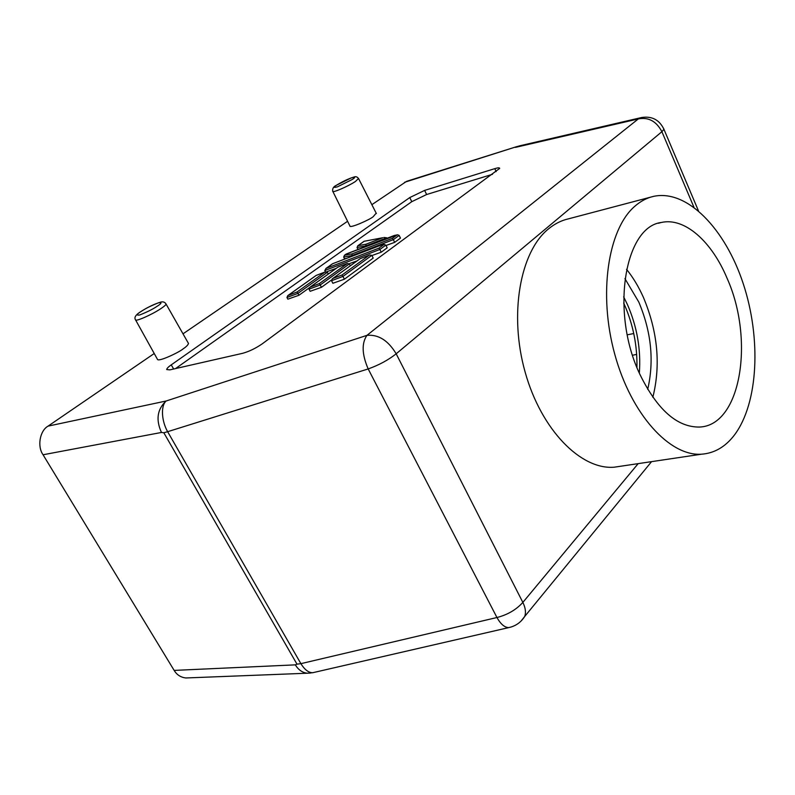 <?xml version="1.0" encoding="UTF-8"?>
<svg xmlns="http://www.w3.org/2000/svg" width="795" height="795" viewBox="0 0 795 795"><rect width="100%" height="100%" fill="white"/><g stroke="black" fill="none" stroke-linecap="round" stroke-linejoin="round"><path stroke-width="1.19" d="M376.184 213.189L373.262 216.608C371.285 218.963 349.114 229.03 349.86 225.879L332.876 191.506M188.276 343.092L188.485 343.46C187.998 345.03 186.249 346.799 183.238 348.776C180.028 351.877 157.678 362.649 157.38 359.191L135.627 320.007M624.92 278.618L638.792 302.06C651.314 331.803 654.285 360.89 647.706 389.341M734.51 434.915C725.487 446.8 714.516 453.22 701.597 454.193C669.956 456.608 631.27 414.702 614.803 354.411C598.118 294.21 607.917 229.586 634.559 206.491C640.472 201.244 646.862 197.856 653.719 196.335C687.397 189.2 725.348 229.099 743.245 283.706C761.302 338.292 758.48 402.906 734.51 434.915M650.757 197.12L568.465 218.844C561.26 220.463 554.532 223.882 548.272 229.079C520.059 251.995 508.81 314.492 525.167 372.219C541.316 430.045 580.936 469.925 614.128 467.212L621.511 466.109M626.52 269.296C633.039 277.385 638.673 286.747 643.413 297.38C657.743 331.624 660.893 364.925 652.844 397.271M639.905 374.385C610.252 312.544 624.502 226.764 661.39 222.461C684.763 217.164 711.833 241.61 727.127 278.379C754.594 339.505 741.169 425.713 699.391 427.054C677.101 427.283 657.266 409.723 639.905 374.385M188.524 677.867L185.861 677.966C180.704 677.35 176.798 674.826 174.155 670.404L43.059 454.77C37.037 446.422 39.839 430.671 48.068 426.12L154.23 353.517M183.009 333.83L347.584 221.278M371.861 204.683L406.563 181.349L517.207 146.479M404.585 182.293L517.426 146.409M409.773 197.567L424.629 190.403L494.828 168.639C497.958 167.666 499.578 167.586 499.687 168.401L262.28 343.808C255.712 348.329 249.173 351.489 242.684 353.298L169.882 369.864L166.712 369.566C166.781 368.492 168.282 366.932 171.213 364.885L409.773 197.567L411.78 201.672L426.627 194.517L492.483 174.304M314.671 672.272L312.614 672.719C308.52 672.679 304.614 669.658 300.888 663.656L296.992 664.163L163.82 432.768L161.455 432.46C155.691 419.7 157.241 409.216 166.115 401.008C160.52 406.016 161.643 421.251 167.636 431.695L368.184 368.94C361.934 354.431 361.516 343.231 366.952 335.351L638.296 118.932L641.684 117.501L519.046 145.972L515.458 147.383L638.296 118.932C648.462 116.945 656.332 121.188 661.897 131.692L663.934 129.287L663.567 128.392M310.338 673.077L307.208 673.196C302.378 672.659 298.413 669.877 295.323 664.858L174.155 670.404M632.562 355.236L636.666 354.401M175.546 368.572L411.78 201.672M163.82 432.768L167.636 431.695L300.888 663.656L496.954 617.516C500.681 624.164 504.626 627.523 508.79 627.593L511.066 627.026M394.668 242.356L400.471 238.102L399.15 235.419L393.326 239.663L394.668 242.356L386.012 245.486M346.193 254.072L397.083 234.952L392.402 238.351L352.006 253.893L344.533 255.255L343.669 257.073L344.493 258.693L346.431 258.405M344.374 279.204L373.193 258.087L371.822 255.354L342.943 276.412L344.374 279.204L332.857 283.278L331.525 280.715L332.32 278.826L360.205 258.613L369.725 254.986L371.822 255.354M328.305 274.036L327.391 272.278L324.877 272.119L297.082 291.964L287.77 295.621L286.965 297.499L287.85 299.178L298.94 295.263L309.344 287.79M337.954 267.15L347.306 263.533L319.342 283.567L309.831 287.303L309.026 289.181L310.139 291.298L321.438 287.303L331.465 280.039M371.911 255.543L381.232 252.194L387.185 247.831L385.833 245.128L384.263 244.492L381.014 245.158L384.263 244.492M326.685 271.781L336.206 268.362M349.243 263.682L357.114 260.859M382.743 237.735L364.11 241.283L382.743 237.735L366.008 244.204L357.889 245.744L357.025 247.553L357.839 249.153L359.509 248.895M352.006 253.893L352.106 256.228M297.082 291.964L298.94 295.263M350.347 265.759L349.393 263.89L320.226 284.968L321.438 287.303M381.232 252.194L379.871 249.481L385.833 245.128M324.807 270.519L379.871 249.481L378.957 248.139L326.109 268.372L324.807 270.519L325.503 271.86M387.006 238.291L386.767 237.804L365.799 245.903L366.038 246.37M394.34 235.479L397.579 234.793L399.15 235.419M397.083 234.952L397.579 234.793M392.402 238.351L393.326 239.663L351.797 255.612L343.669 257.073M360.254 258.623L369.725 254.986M360.185 258.673L332.598 278.628M369.278 255.185L342.029 275L342.943 276.412L331.525 280.715M288.307 295.283L316.142 275.467M347.306 263.533L349.393 263.89M337.974 267.09L346.868 263.731M319.342 283.567L320.226 284.968L309.026 289.181M326.109 268.372L332.568 263.771M383.856 237.457L386.767 237.804M366.008 244.204L365.799 245.903L357.025 247.553M639.329 373.113C641.068 349.601 637.103 326.765 627.454 304.614L623.638 296.833M336.712 185.116L351.201 177.921C355.425 176.768 355.743 177.315 352.145 179.541L337.478 186.815C333.334 187.918 333.075 187.352 336.712 185.116M358.525 178.458L355.464 181.459C348.18 186.348 331.823 193.374 332.747 191.247C332.28 188.574 333.483 186.587 336.345 185.314M141.421 311.272C145.425 308.549 151.11 305.727 158.453 302.816C162.22 302.229 161.703 303.432 156.903 306.423C152.849 309.185 147.085 312.047 139.642 314.999C135.995 315.496 136.591 314.254 141.421 311.272M165.907 303.769L166.056 304.038C165.986 304.863 164.167 306.453 160.6 308.808C151.438 314.919 135.001 322.064 135.478 319.749C133.928 317.434 135.796 314.671 141.063 311.451M48.068 426.12L166.115 401.008L366.952 335.351C378.41 334.307 388.159 340.449 396.178 353.795L661.897 131.692L693.906 207.177M43.059 454.77L161.455 432.46M296.992 664.163L295.323 664.858M627.285 334.814L633.744 333.542M496.13 171.621L494.828 168.639M424.629 190.403L426.627 194.517M171.213 364.885L173.678 368.999M638.166 463.634L522.852 602.411C525.515 607.797 526.121 612.488 524.69 616.493L521.063 621.064M368.184 368.94C378.957 365.094 388.288 360.046 396.178 353.795L522.852 602.411C516.184 609.765 507.548 614.803 496.954 617.516L368.184 368.94M327.391 272.278L297.946 293.365L286.965 297.499M344.533 255.255L346.262 254.022M342.029 275L332.896 278.449M316.191 275.428L324.877 272.119M310.388 286.945L338.014 267.1M378.957 248.139L383.737 244.661M332.628 263.731L381.014 245.158M357.889 245.744L364.06 241.352M623.678 303.034L624.155 304.078M376.373 213.547L358.654 178.726C357.333 176.907 355.892 176.311 354.351 176.927C349.015 178.468 343.062 181.23 336.494 185.215M188.485 343.46L166.056 304.038C164.903 302.14 163.154 301.484 160.799 302.07C154.379 304.038 147.85 307.138 141.212 311.362M701.597 454.193L614.128 467.212M661.39 222.461L658.399 223.266M185.861 677.966L307.417 673.216M636.934 367.429C637.342 345.596 633.158 324.648 624.383 304.574M307.208 673.196L312.614 672.719M312.683 672.729L508.79 627.593C515.567 626.142 520.864 622.445 524.69 616.493L651.572 461.637M698.407 210.735L663.934 129.287C659.423 119.856 651.999 115.931 641.684 117.501M346.213 254.022L394.519 235.39M344.324 255.364L346.203 254.032M288.009 295.452L316.142 275.428L325.314 271.92M310.09 287.124L337.964 267.11M325.831 268.531L332.578 263.731L381.203 245.069M357.68 245.864L364.08 241.302"/></g></svg>
